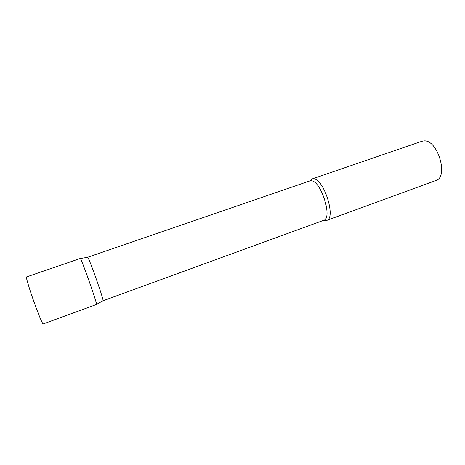 <?xml version="1.0" encoding="UTF-8"?>
<svg xmlns="http://www.w3.org/2000/svg" width="465" height="465" viewBox="0 0 465 465"><rect width="100%" height="100%" fill="white"/><g stroke="black" fill="none" stroke-linecap="round" stroke-linejoin="round"><path stroke-width="0.7" d="M96.569 304.453C96.679 303.628 94.773 297.501 90.849 286.085C86.013 272.089 80.538 257.825 80.288 258.476L26.517 276.925C25.604 276.652 30.184 291.619 35.427 305.842C39.728 317.426 42.309 323.466 43.169 323.954L96.569 304.453M87.554 257.337L87.862 257.558C89.914 260.098 103.974 300.105 103.038 300.71L102.934 300.768M87.67 257.319L80.352 258.511L80.526 258.773C82.404 261.493 97.342 303.912 96.598 304.383L96.162 303.848M309.829 180.92L311.992 178.984L313.462 178.822C323.849 178.473 336.451 218.405 326.663 220.416L323.762 220.276M311.992 178.984L421.953 141.261L423.911 140.912C437.612 139.268 448.963 177.217 435.856 180.536L326.663 220.416M87.594 257.29L309.812 180.926L311.213 180.775C321.001 180.525 332.952 218.393 323.75 220.282L102.992 300.779M103.038 300.71L96.598 304.383"/></g></svg>
